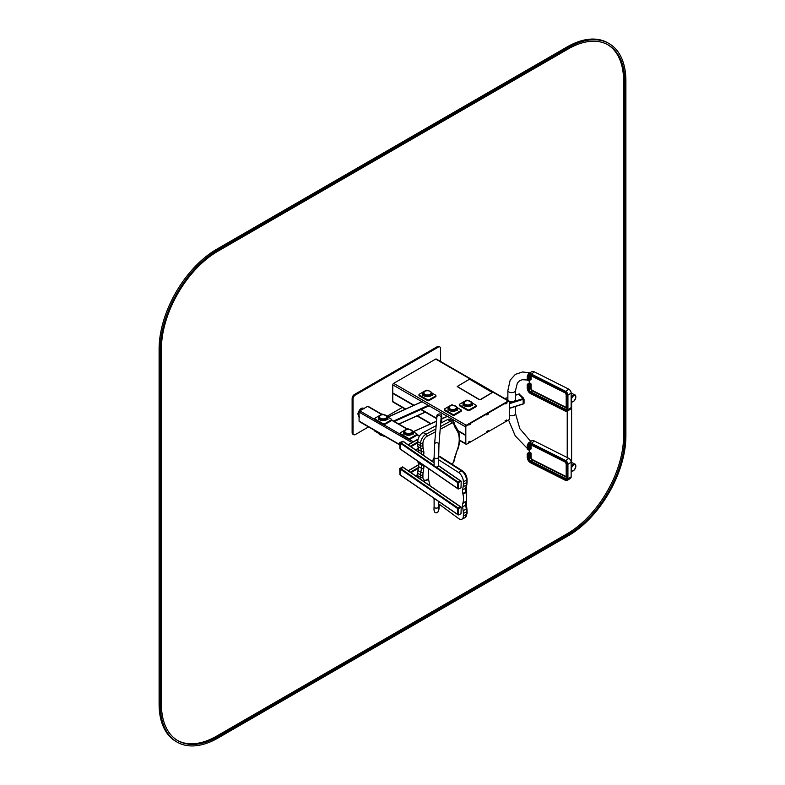 <?xml version="1.0" encoding="UTF-8"?>
<svg xmlns="http://www.w3.org/2000/svg" width="785" height="785" viewBox="0 0 785 785"><rect width="100%" height="100%" fill="white"/><g stroke="black" fill="none" stroke-linecap="round" stroke-linejoin="round"><path stroke-width="1.18" d="M440.591 361.502L440.591 348.471A3.258 1.884 120 0 0 439.914 346.98L439.001 346.45A3.258 1.884 120 0 0 437.373 346.617L354.427 394.502A3.258 1.884 120 0 0 352.122 398.495L352.122 432.682A3.258 1.884 120 0 0 352.799 434.174L353.721 434.704A3.258 1.884 120 0 0 355.35 434.537L368.548 426.912M439.914 346.98A3.258 1.884 120 0 0 438.285 347.147L355.35 395.032A3.258 1.884 120 0 0 353.044 399.025L353.044 433.212A3.258 1.884 120 0 0 353.721 434.704M387.152 416.178L402.303 407.435M506.727 420.515L504.981 420.976L506.727 419.955L504.981 420.966M488.555 431.004L486.798 431.475L488.555 430.445L486.798 431.456M470.372 441.504L468.625 442.514L468.625 441.955M413.646 405.413L392.785 393.373L414.038 405.237L392.785 392.971L392.785 384.856A1.227 0.706 -60 0 1 393.648 383.365L435.695 359.088A1.227 0.706 -60 0 1 436.313 359.02L508.886 400.929A1.227 0.706 -60 0 1 509.072 401.135M421.172 409.358L436.784 418.376L421.172 409.358M458.077 430.671L465.358 434.87L458.077 430.671M420.789 409.534L436.754 418.748M458.322 431.21L465.358 435.273L465.358 443.456A1.138 0.657 120 0 0 465.75 444.025M392.785 393.373L392.785 401.547A1.138 0.657 120 0 0 393.02 402.077L405.315 409.171M465.358 434.87L465.358 426.755A1.227 0.706 -60 0 1 466.221 425.264L508.268 400.988A1.227 0.706 -60 0 1 508.886 400.929A1.227 0.706 -60 0 0 508.268 400.988L435.695 359.088M465.819 443.653L465.819 427.02A1.227 0.706 -60 0 1 466.683 425.529L508.729 401.253A1.227 0.706 -60 0 1 509.347 401.194A1.227 0.706 -60 0 1 509.593 401.753L509.593 418.376A1.227 0.706 -60 0 1 508.729 419.877L466.683 444.153A1.227 0.706 -60 0 1 466.074 444.212A1.227 0.706 -60 0 1 465.819 443.653L465.358 426.755A1.227 0.706 -60 0 1 466.221 425.264L508.729 401.253M468.625 424.93L470.372 423.92L468.625 424.93M488.555 413.98L486.798 414.99L488.555 413.42L486.798 414.46M504.981 403.941L506.727 402.931L504.981 403.941M465.888 443.996A1.227 0.706 -60 0 1 465.613 443.947A1.227 0.706 -60 0 1 465.358 443.388M469.911 441.239L468.625 441.984M470.372 424.479L468.625 424.96M488.093 430.739L486.798 431.485M506.266 420.25L504.981 420.995M506.727 403.49L504.981 403.961M468.174 400.654L467.664 400.35A0.981 0.569 0 0 0 466.28 400.35L459.598 404.206A0.981 0.569 0 0 0 459.313 404.609L459.313 405.403A0.981 0.569 0 0 0 459.598 405.806L467.899 410.594A0.981 0.569 0 0 0 469.273 410.594L475.955 406.738A0.981 0.569 0 0 0 476.25 406.336L476.25 405.541A0.981 0.569 0 0 0 475.955 405.138L472.423 403.107M459.313 404.609A0.981 0.569 0 0 0 459.598 405.011L467.899 409.799A0.981 0.569 0 0 0 469.273 409.799L475.955 405.943A0.981 0.569 0 0 0 476.25 405.541M472.05 403.127A4.317 2.492 180 0 1 472.099 403.48A4.317 2.492 180 0 1 467.781 405.973A4.317 2.492 180 0 1 463.464 403.48A4.317 2.492 180 0 1 464.013 402.263A4.317 2.492 180 0 0 463.464 403.48L463.464 403.48A4.317 2.492 180 0 0 467.781 405.973A4.317 2.492 180 0 0 472.099 403.48L472.099 403.48A4.317 2.492 180 0 0 472.05 403.127A4.317 2.492 180 0 0 471.549 402.263A4.317 2.492 180 0 1 472.05 403.127M453.21 405.305L452.69 405.011A0.981 0.569 -0 0 0 451.306 405.011L444.624 408.867A0.981 0.569 -0 0 0 444.339 409.26L444.339 410.064A0.981 0.569 -0 0 0 444.624 410.457L452.925 415.245A0.981 0.569 -0 0 0 454.309 415.245L460.991 411.389A0.981 0.569 -0 0 0 461.276 410.997L461.276 410.192A0.981 0.569 -0 0 0 460.991 409.799L457.459 407.758M444.339 409.26A0.981 0.569 -0 0 0 444.624 409.662L452.925 414.451A0.981 0.569 -0 0 0 454.309 414.451L460.991 410.594A0.981 0.569 -0 0 0 461.276 410.192M457.086 407.778A4.317 2.492 180 0 1 457.125 408.131A4.317 2.492 180 0 1 452.808 410.624A4.317 2.492 180 0 1 448.49 408.131A4.317 2.492 180 0 1 449.04 406.915A4.317 2.492 180 0 0 448.49 408.131L448.49 408.141A4.317 2.492 180 0 0 452.808 410.624A4.317 2.492 180 0 0 457.125 408.131L457.125 408.141A4.317 2.492 180 0 0 457.086 407.778A4.317 2.492 180 0 0 456.576 406.915A4.317 2.492 180 0 1 457.086 407.778M427.864 390.675L427.344 390.371A0.981 0.569 0 0 0 425.97 390.371L419.288 394.237A0.981 0.569 0 0 0 418.994 394.629L418.994 395.434A0.981 0.569 0 0 0 419.288 395.826L427.58 400.615A0.981 0.569 0 0 0 428.963 400.615L435.646 396.759A0.981 0.569 0 0 0 435.93 396.356L435.93 395.561A0.981 0.569 0 0 0 435.646 395.159L432.113 393.128M418.994 394.629A0.981 0.569 0 0 0 419.288 395.032L427.58 399.82A0.981 0.569 0 0 0 428.963 399.82L435.646 395.964A0.981 0.569 0 0 0 435.93 395.561M423.193 393.854A4.317 2.492 180 0 1 423.144 393.501A4.317 2.492 180 0 1 423.694 392.284A4.317 2.492 180 0 0 423.144 393.501L423.144 393.501A4.317 2.492 180 0 0 423.193 393.854A4.317 2.492 180 0 0 427.766 395.983A4.317 2.492 180 0 0 431.779 393.501A4.317 2.492 180 0 1 427.766 395.983A4.317 2.492 180 0 1 423.193 393.854M431.23 392.284A4.317 2.492 180 0 1 431.779 393.501L431.779 393.501A4.317 2.492 180 0 0 431.23 392.284M381.853 414.245L368.096 406.306A0.981 0.569 120 0 0 367.606 406.355L359.775 410.879A0.981 0.569 120 0 0 359.079 412.076L359.079 421.113A0.981 0.569 120 0 0 359.285 421.565L399.712 444.899M384.464 436.097A0.981 0.569 180 0 1 383.276 436.018L374.975 431.23A0.981 0.569 180 0 1 374.69 430.828L374.69 430.465M379.94 434.547A4.317 2.492 -0 0 0 382.02 435.292M383.561 414.627L383.041 414.333A0.981 0.569 -0 0 0 381.657 414.333L374.975 418.189A0.981 0.569 -0 0 0 374.69 418.591L374.69 419.386A0.981 0.569 -0 0 0 374.975 419.789L383.276 424.577A0.981 0.569 -0 0 0 384.65 424.577L391.332 420.721A0.981 0.569 -0 0 0 391.627 420.318L391.627 419.524A0.981 0.569 -0 0 0 391.332 419.121L387.8 417.08L421.928 401.685M374.69 418.591A0.981 0.569 -0 0 0 374.975 418.984L383.276 423.772A0.981 0.569 -0 0 0 384.65 423.772L391.332 419.916A0.981 0.569 -0 0 0 391.627 419.524M387.427 417.11A4.317 2.492 180 0 1 387.476 417.463A4.317 2.492 180 0 1 383.159 419.955A4.317 2.492 180 0 1 378.841 417.463A4.317 2.492 180 0 1 379.39 416.246A4.317 2.492 180 0 0 378.841 417.463L378.841 417.463A4.317 2.492 180 0 0 383.159 419.955A4.317 2.492 180 0 0 387.476 417.463L387.476 417.463A4.317 2.492 180 0 0 387.427 417.11A4.317 2.492 180 0 0 386.926 416.246A4.317 2.492 180 0 1 387.427 417.11M408.897 429.258L408.386 428.963A0.981 0.569 0 0 0 407.003 428.963L400.321 432.82A0.981 0.569 0 0 0 400.036 433.222L400.036 434.017A0.981 0.569 0 0 0 400.321 434.419L408.612 439.207A0.981 0.569 0 0 0 409.996 439.207L416.678 435.351A0.981 0.569 0 0 0 416.963 434.949L416.963 434.154A0.981 0.569 0 0 0 416.678 433.752L413.146 431.711L436.548 421.152M400.036 433.222A0.981 0.569 0 0 0 400.321 433.624L408.612 438.413A0.981 0.569 0 0 0 409.996 438.413L416.678 434.547A0.981 0.569 0 0 0 416.963 434.154M412.773 431.74A4.317 2.492 180 0 1 412.822 432.093A4.317 2.492 180 0 1 408.504 434.586A4.317 2.492 180 0 1 404.187 432.093A4.317 2.492 180 0 1 404.736 430.877A4.317 2.492 180 0 0 404.187 432.093L404.187 432.093A4.317 2.492 180 0 0 408.504 434.586A4.317 2.492 180 0 0 412.822 432.093L412.822 432.093A4.317 2.492 180 0 0 412.773 431.74A4.317 2.492 180 0 0 412.272 430.877A4.317 2.492 180 0 1 412.773 431.74M509.593 408.229L523.242 403.99L523.095 398.603L518.61 394.237M507.875 398.78A3.954 2.276 -0 0 0 507.748 399.339A3.954 2.276 -0 0 0 508.238 400.448A3.954 2.276 -0 0 0 508.641 400.782M509.2 401.106A3.954 2.276 -0 0 0 513.39 401.4A3.954 2.276 -0 0 0 515.647 399.339A3.954 2.276 -0 0 0 515.529 398.78M571.617 401.94L571.617 462.512A2.198 1.266 180 0 1 571.146 463.297M519.327 394.217L523.654 398.211L523.654 403.539M518.748 394.217L522.938 398.446L523.654 398.211M524.046 399.29L524.046 403.284M531.092 463.062L565.475 480.361A3.258 2.002 -123.5 0 0 567.27 480.42L570.489 478.291A3.258 2.002 -123.5 0 0 571.146 476.819L571.146 462.179A3.258 2.002 -123.5 0 0 568.683 458.283L534.3 440.984A4.887 3.012 -123.5 0 0 531.602 440.895L528.384 443.025L527.206 445.556L527.971 449.481L527.971 446.155A3.425 2.11 56.5 0 1 530.552 444.663L564.935 461.963A1.796 1.099 56.5 0 1 566.289 464.112L566.289 478.742A1.796 1.099 56.5 0 1 564.935 479.527L530.552 462.218A3.425 2.11 56.5 0 1 527.971 458.126L527.971 454.8L527.481 454.554L527.481 457.881A4.072 2.502 -123.5 0 0 530.552 462.748L564.935 480.057A2.443 1.501 -123.5 0 0 566.78 478.987L566.78 464.357A2.443 1.501 -123.5 0 0 564.935 461.433L530.552 444.124A4.072 2.502 -123.5 0 0 527.481 445.909M529.267 452.415L527.402 453.622L527.481 454.554L527.775 453.416L528.756 453.907L527.971 454.8L530.248 452.916L529.267 452.415L529.482 449.619M528.756 449.913L527.971 449.481L528.756 449.913M527.775 449.422L527.402 448.834M527.402 453.622L527.481 454.554L527.402 453.622M531.092 393.893L565.475 411.193A3.258 2.002 -123.5 0 0 567.27 411.252L570.489 409.122A3.258 2.002 -123.5 0 0 571.146 407.641L571.146 393.01A3.258 2.002 -123.5 0 0 568.683 389.115L534.3 371.815A4.887 3.012 -123.5 0 0 531.602 371.727L528.384 373.856L527.206 376.388L527.971 380.313L527.971 376.986A3.425 2.11 56.5 0 1 530.552 375.485L564.935 392.794A1.796 1.099 56.5 0 1 566.289 394.933L566.289 409.574A1.796 1.099 56.5 0 1 564.935 410.349L530.552 393.049A3.425 2.11 56.5 0 1 527.971 388.958L527.971 385.631L527.481 385.386L527.481 388.712A4.072 2.502 -123.5 0 0 530.552 393.579L564.935 410.889A2.443 1.501 -123.5 0 0 566.78 409.819L566.78 395.189A2.443 1.501 -123.5 0 0 564.935 392.264L530.552 374.955A4.072 2.502 -123.5 0 0 527.481 376.741M529.267 383.247L527.402 384.454L527.481 385.386L527.775 384.238L528.756 384.738L527.971 385.631L530.248 383.747L529.267 383.247L529.482 380.45M528.756 380.745L527.971 380.313L528.756 380.745M527.775 380.254L527.402 379.665M527.402 384.454L527.481 385.386L527.402 384.454M574.924 464.023A3.905 2.1 116.7 0 0 574.865 463.994A3.905 2.1 116.7 0 0 571.146 466.732M574.924 394.855A3.905 2.1 116.7 0 0 574.865 394.826A3.905 2.1 116.7 0 0 571.146 397.553M468.979 379.508L457.213 386.495L479.341 399.467L480.498 399.467L492.254 392.48L470.127 379.508L468.979 379.508M457.253 386.632L479.341 399.732L480.498 399.732L492.215 392.618M418.68 464.857L408.22 470.892L410.849 472.698M418.091 439.257L408.22 444.958L410.849 446.763M403.245 441.533L400.124 443.044L400.468 449.128M438.501 465.829L460.471 480.94L458.097 482.088L436.195 467.016M400.124 443.044L457.724 482.667L457.724 488.525L400.124 448.892M403.245 467.467L400.124 468.979L400.468 475.062M402.872 467.252L460.471 506.884L458.097 508.032L400.497 468.4M400.124 468.979L457.724 508.611L457.724 514.46L400.124 474.837M438.511 457.233A2.198 1.266 0 0 1 438.501 457.302A2.198 1.266 0 0 1 436.254 458.509A2.198 1.266 0 0 1 434.105 457.233L434.105 465.75A2.198 1.266 0 0 0 436.254 467.016A2.198 1.266 0 0 0 438.501 465.809A2.198 1.266 0 0 0 438.511 465.75L438.952 444.712L441.16 416.992M435.881 499.584A2.198 1.266 180 0 1 434.105 498.367L434.105 506.855A2.198 1.266 180 0 1 434.115 506.786M457.949 514.754L457.724 508.474L461.04 507.1M461.011 513.763L458.204 515.029L458.146 508.768L461.197 507.11L461.011 513.763M457.949 488.81L457.724 482.539L461.04 481.156M461.011 487.819L458.204 489.094L458.146 482.824L461.197 481.166L461.011 487.819M403.245 441.376L400.124 442.907L400.33 449.187M403.019 441.239L399.712 442.622L399.938 448.892M403.245 467.31L400.124 468.851L400.33 475.131M402.577 466.898L399.712 468.557L399.938 474.837M436.166 425.627L423.115 432.564A7.33 4.229 120 0 0 417.728 441.661L417.728 444.065A16.289 9.41 120 0 0 417.954 446.547L418.572 449.766A8.144 4.7 -60 0 1 418.631 451.964M417.757 461.178A16.289 9.41 120 0 0 418.199 462.816L418.366 463.258A8.144 4.7 -60 0 1 418.572 466.633L417.954 470.568A16.289 9.41 120 0 0 417.728 473.306L417.728 475.72A7.33 4.229 120 0 0 418.003 477.466M447.607 419.543L450.482 421.202A4.887 2.826 120 0 1 452.788 421.035L449.913 419.376A4.887 2.826 120 0 0 447.607 419.543L440.787 423.164M438.511 459.676L458.479 472.413A7.33 3.846 64.2 0 1 463.376 481.764L463.376 484.178A16.289 8.547 64.2 0 1 463.17 486.641L462.61 489.83A8.144 4.278 -115.8 0 0 462.797 493.471L462.944 494.099A16.289 8.547 64.2 0 1 462.944 502.9L462.797 503.332A8.144 4.278 -115.8 0 0 462.61 506.708L463.17 510.662A16.289 8.547 64.2 0 1 463.376 513.41L463.376 515.833A7.33 3.846 64.2 0 1 461.855 519.189A7.33 3.846 64.2 0 1 458.469 518.443L438.511 503.705M434.105 499.388A4.887 2.561 64.2 0 1 433.536 497.975M430.111 485.797L430.111 485.778A26.876 14.11 64.2 0 1 428.973 468.9M432.535 461.531A4.887 2.561 -115.8 0 0 432.555 461.472L433.359 458.96A4.887 2.561 64.2 0 1 434.105 457.94M217.857 738.086A81.454 47.031 -60 0 1 177.125 742.119A81.454 47.031 -60 0 1 160.258 704.832L160.258 349.668A81.454 47.031 -60 0 1 217.857 249.905L568.291 47.581A81.454 47.031 -60 0 1 609.023 43.548A81.454 47.031 -60 0 1 625.89 80.835L625.89 435.999A81.454 47.031 -60 0 1 568.291 535.762L217.857 738.086M177.125 742.119L175.977 741.452A81.454 47.031 -60 0 1 159.11 704.165L159.11 349.001A81.454 47.031 -60 0 1 216.709 249.237L567.143 46.914A81.454 47.031 -60 0 1 607.875 42.881L609.023 43.548M217.857 736.752L568.291 534.438A79.825 46.089 120 0 0 624.742 436.666L624.742 81.503A79.825 46.089 120 0 0 608.208 44.951A79.825 46.089 120 0 0 568.291 48.906L217.857 251.229A79.825 46.089 120 0 0 161.406 349.001L161.406 704.165A79.825 46.089 120 0 0 177.94 740.706A79.825 46.089 120 0 0 217.857 736.752L216.709 736.094L567.143 533.771A79.825 46.089 120 0 0 623.594 435.999L623.594 80.835A79.825 46.089 120 0 0 607.629 44.627M177.371 740.373A79.825 46.089 120 0 0 216.709 736.094M354.427 394.502L355.35 395.032M437.373 346.617L438.285 347.147M352.122 432.682L353.044 433.212M352.122 398.495L353.044 399.025M392.785 401.547L405.688 409.005M417.404 415.765L431.034 423.635M459.667 440.169L465.358 443.456M465.819 427.02L392.785 384.856M466.683 425.529L393.648 383.365M459.598 405.806L459.598 405.011M467.899 410.594L467.899 409.799M469.273 410.594L469.273 409.799M475.955 406.738L475.955 405.943M471.765 403.147A3.994 2.306 180 0 1 471.775 403.215A3.994 2.306 180 0 1 467.781 405.521A3.994 2.306 180 0 1 463.788 403.215A3.994 2.306 180 0 1 463.788 403.147M470.48 401.38A3.994 2.306 180 0 1 471.736 402.754A3.994 2.306 180 0 1 471.775 403.078A3.994 2.306 180 0 1 467.781 405.384A3.994 2.306 180 0 1 463.788 403.078A3.994 2.306 180 0 1 465.073 401.38M471.412 402.519A3.67 2.119 180 0 1 466.418 404.775A3.67 2.119 180 0 1 465.515 401.155A3.67 2.119 180 0 1 471.412 402.519M471.422 402.067A4.808 2.777 180 0 1 472.541 403.49A4.808 2.777 180 0 1 472.59 403.882A4.808 2.777 180 0 1 467.781 406.65A4.808 2.777 180 0 1 462.973 403.882A4.808 2.777 180 0 1 464.141 402.067M444.624 410.457L444.624 409.662M452.925 415.245L452.925 414.451M454.309 415.245L454.309 414.451M460.991 411.389L460.991 410.594M456.801 407.798A3.994 2.306 180 0 1 456.801 407.866A3.994 2.306 180 0 1 452.808 410.172A3.994 2.306 180 0 1 448.814 407.866A3.994 2.306 180 0 1 448.814 407.798M455.506 406.041A3.994 2.306 180 0 1 456.762 407.405A3.994 2.306 180 0 1 456.801 407.739A3.994 2.306 180 0 1 452.808 410.035A3.994 2.306 180 0 1 448.814 407.739A3.994 2.306 180 0 1 450.109 406.041M456.438 407.17A3.67 2.119 180 0 1 451.444 409.436A3.67 2.119 180 0 1 450.541 405.806A3.67 2.119 180 0 1 456.438 407.17M456.448 406.718A4.808 2.777 180 0 1 457.567 408.141A4.808 2.777 180 0 1 457.616 408.534A4.808 2.777 180 0 1 452.808 411.311A4.808 2.777 180 0 1 447.999 408.534A4.808 2.777 180 0 1 449.167 406.718M435.646 396.759L435.646 395.964M419.288 395.826L419.288 395.032M427.58 400.615L427.58 399.82M428.963 400.615L428.963 399.82M431.456 393.167A3.994 2.306 180 0 1 431.456 393.236A3.994 2.306 180 0 1 427.746 395.532A3.994 2.306 180 0 1 423.517 393.56A3.994 2.306 180 0 1 423.468 393.236A3.994 2.306 180 0 1 423.478 393.167M430.17 391.411A3.994 2.306 180 0 1 431.456 393.099A3.994 2.306 180 0 1 427.746 395.404A3.994 2.306 180 0 1 423.517 393.432A3.994 2.306 180 0 1 423.468 393.099A3.994 2.306 180 0 1 424.763 391.411M423.831 393.138A3.67 2.119 180 0 1 428.826 390.871A3.67 2.119 180 0 1 429.729 394.502A3.67 2.119 180 0 1 423.831 393.138M431.102 392.088A4.808 2.777 180 0 1 432.27 393.903A4.808 2.777 180 0 1 427.805 396.67A4.808 2.777 180 0 1 422.703 394.296A4.808 2.777 180 0 1 422.654 393.903A4.808 2.777 180 0 1 423.822 392.088M394.335 421.457L429.061 405.806M398.741 423.998L425.185 412.076M393.599 421.025L428.325 405.374M398.78 424.018L425.225 412.096M387.918 417.149L422.065 401.763M447.401 416.393L441.71 418.954M436.529 421.29L413.263 431.779M453.671 420.014L452.18 420.682M420.25 435.076L418.945 435.665M454.407 420.436L452.916 421.113M359.079 421.113L399.712 444.575M367.606 406.355L381.549 414.401M391.627 420.22L406.885 429.032M416.963 434.851L419.416 436.264M359.775 410.879L374.71 419.494M383.767 424.724L400.056 434.134M409.113 439.364L413.371 441.818M359.079 412.076L411.988 442.612M359.079 412.39A4.887 2.826 120 0 0 358.51 414.931A4.887 2.826 120 0 0 359.079 416.806M363.867 408.504A4.887 2.826 120 0 0 360.05 410.712M383.276 435.41L383.276 436.018M374.975 430.622L374.975 431.23M380.323 434.91A3.994 2.306 -0 0 0 382.481 435.557M382.638 435.646L382.638 435.646A3.67 2.119 -0 0 1 380.45 434.988M378.556 433.291A4.808 2.777 -0 0 0 381.765 435.145M374.975 419.789L374.975 418.984M383.276 424.577L383.276 423.772M384.65 424.577L384.65 423.772M391.332 420.721L391.332 419.916M387.142 417.129A3.994 2.306 180 0 1 387.152 417.188A3.994 2.306 180 0 1 383.159 419.494A3.994 2.306 180 0 1 379.165 417.188A3.994 2.306 180 0 1 379.165 417.129M385.857 415.363A3.994 2.306 180 0 1 387.113 416.737A3.994 2.306 180 0 1 387.152 417.061A3.994 2.306 180 0 1 383.159 419.367A3.994 2.306 180 0 1 379.165 417.061A3.994 2.306 180 0 1 380.45 415.363M386.789 416.492A3.67 2.119 180 0 1 381.795 418.758A3.67 2.119 180 0 1 380.892 415.128A3.67 2.119 180 0 1 386.789 416.492M386.799 416.05A4.808 2.777 180 0 1 387.918 417.463A4.808 2.777 180 0 1 387.967 417.855A4.808 2.777 180 0 1 383.159 420.632A4.808 2.777 180 0 1 378.35 417.855A4.808 2.777 180 0 1 379.518 416.05M400.321 434.419L400.321 433.624M408.612 439.207L408.612 438.413M409.996 439.207L409.996 438.413M416.678 435.351L416.678 434.547M412.488 431.76A3.994 2.306 180 0 1 412.488 431.828A3.994 2.306 180 0 1 408.504 434.125A3.994 2.306 180 0 1 404.51 431.828A3.994 2.306 180 0 1 404.51 431.76M411.203 429.994A3.994 2.306 180 0 1 412.449 431.367A3.994 2.306 180 0 1 412.488 431.691A3.994 2.306 180 0 1 408.504 433.997A3.994 2.306 180 0 1 404.51 431.691A3.994 2.306 180 0 1 405.796 429.994M412.125 431.122A3.67 2.119 180 0 1 407.14 433.389A3.67 2.119 180 0 1 406.237 429.758A3.67 2.119 180 0 1 412.125 431.122M412.145 430.68A4.808 2.777 180 0 1 413.263 432.093A4.808 2.777 180 0 1 413.302 432.486A4.808 2.777 180 0 1 408.504 435.263A4.808 2.777 180 0 1 403.696 432.486A4.808 2.777 180 0 1 404.854 430.68M519.464 393.991L515.529 395.218M507.875 397.661L504.883 398.613M523.095 398.603L509.593 402.911M523.33 399.251L509.593 403.637M523.33 403.775L509.593 408.161M507.875 399.899L507.875 390.43A3.827 2.208 -0 0 0 509.18 392.098A3.827 2.208 -0 0 0 513.282 392.441A3.827 2.208 -0 0 0 515.529 390.43L517.374 383.001L519.533 380.794L522.339 379.714L527.226 379.999M515.529 406.453L515.529 413.577A3.827 2.208 180 0 1 513.518 415.52A3.827 2.208 180 0 1 509.593 415.422M519.003 394.325L519.709 394.099M571.146 462.179L567.928 464.308A3.258 2.002 -123.5 0 0 565.475 460.412L531.092 443.113A4.887 3.012 -123.5 0 0 528.384 443.025M568.683 458.283L564.935 461.433M571.146 476.819L567.928 478.938L567.928 464.308L566.78 464.357M564.935 480.057L567.27 480.42A3.258 2.002 -123.5 0 0 567.928 478.938L566.78 478.987M529.433 449.648L529.433 451.993M534.3 440.984L530.552 444.124M530.395 449.01L530.464 449.049A0.814 0.5 -123.5 0 0 531.082 448.686L531.082 445.213M566.014 476.515L532.799 459.794A2.276 1.403 56.5 0 1 531.082 457.066L531.082 453.475A0.814 0.5 -123.5 0 0 530.464 452.503L529.482 452.013M566.014 477.025L532.583 460.206A2.61 1.609 56.5 0 1 530.621 457.086L530.464 452.503M531.082 453.475L529.119 454.486L529.119 458.087L527.971 458.126M531.082 457.066L529.119 458.087A2.61 1.609 56.5 0 0 531.092 461.197L530.552 462.218M532.799 459.794L531.092 461.197L565.475 478.507L564.935 479.527M566.014 478.153L565.475 478.507A0.981 0.599 56.5 0 0 565.995 478.536L566.289 478.742M530.277 448.932L530.621 445.115L529.119 446.106A2.61 1.609 56.5 0 1 529.649 444.928L530.552 444.663M531.082 448.686L529.119 449.697L529.119 446.106L527.971 446.155M531.092 444.967L564.935 461.963M565.426 462.306L566.289 464.112M566.181 463.464L566.211 478.075M527.402 457.213L527.481 457.881M527.206 453.995L527.206 457.527L530.552 462.748M527.402 445.242L527.206 449.079M571.146 393.01L567.928 395.14A3.258 2.002 -123.5 0 0 565.475 391.244L531.092 373.935A4.887 3.012 -123.5 0 0 528.384 373.856M568.683 389.115L564.935 392.264M571.146 407.641L567.928 409.77L567.928 395.14L566.78 395.189M564.935 410.889L567.27 411.252A3.258 2.002 -123.5 0 0 567.928 409.77L566.78 409.819M529.433 380.48L529.433 382.815M534.3 371.815L530.552 374.955M530.395 379.842L530.464 379.871A0.814 0.5 -123.5 0 0 531.082 379.518L531.082 376.044M566.014 407.337L532.799 390.626A2.276 1.403 56.5 0 1 531.082 387.898L531.082 384.307A0.814 0.5 -123.5 0 0 530.464 383.335L529.482 382.844M566.014 407.857L532.583 391.038A2.61 1.609 56.5 0 1 530.621 387.918L530.464 383.335M531.082 384.307L529.119 385.317L529.119 388.909L527.971 388.958M531.082 387.898L529.119 388.909A2.61 1.609 56.5 0 0 531.092 392.029L530.552 393.049M532.799 390.626L531.092 392.029L565.475 409.328L564.935 410.349M566.014 408.975L565.475 409.328A0.981 0.599 56.5 0 0 565.995 409.368L566.289 409.574M530.277 379.763L530.621 375.946L529.119 376.937A2.61 1.609 56.5 0 1 529.649 375.76L530.552 375.485M531.082 379.518L529.119 380.529L529.119 376.937L527.971 376.986M531.092 375.799L564.935 392.794M565.426 393.138L566.289 394.933M566.181 394.296L566.211 408.906M527.402 388.045L527.481 388.712M527.206 384.827L527.206 388.359L530.552 393.579M527.402 376.074L527.206 379.911M571.146 470.794A3.905 2.1 116.7 0 0 571.47 471.039A3.905 2.1 116.7 0 0 573.266 470.715M575.797 465.691A3.905 2.1 116.7 0 0 574.983 464.053A3.905 2.1 116.7 0 0 571.146 467.065M571.352 469.224A3.425 1.835 116.7 0 0 574.718 469.41A3.425 1.835 116.7 0 0 574.718 464.573A3.425 1.835 116.7 0 0 571.352 469.224M571.146 401.626A3.905 2.1 116.7 0 0 571.47 401.871A3.905 2.1 116.7 0 0 573.266 401.547M575.797 396.523A3.905 2.1 116.7 0 0 574.983 394.884A3.905 2.1 116.7 0 0 571.146 397.897M571.352 400.056A3.425 1.835 116.7 0 0 574.718 400.242A3.425 1.835 116.7 0 0 574.718 395.404A3.425 1.835 116.7 0 0 571.352 400.056M418.434 467.526L410.535 472.089M418.297 468.4L410.977 472.629M417.728 474.582L415.599 475.818M417.728 441.994L410.535 446.145M417.728 442.789L410.977 446.694M418.297 448.313L415.599 449.874M402.872 441.307L434.105 462.807M400.497 442.465L434.105 465.584M434.105 457.233L434.566 444.339A2.198 1.796 4.9 0 1 438.952 444.712M434.566 444.339L436.872 417.286A2.198 1.796 4.9 0 1 441.258 417.659M436.872 417.286C436.47 414.774 437.726 413.705 440.66 414.048C441.631 414.608 441.984 416.482 441.719 419.661A2.198 1.266 180 0 1 441.71 419.72A2.198 1.266 180 0 1 441.003 420.593M438.511 501.399L438.511 506.855A2.198 1.266 180 0 1 436.303 508.121A2.198 1.266 180 0 1 434.105 506.855C433.575 511.761 434.782 513.655 437.726 512.536L438.952 509.23L439.364 504.333M438.511 508.013A2.198 1.796 4.9 0 1 438.952 509.23M458.146 514.881L400.222 475.053M458.146 488.947L400.222 449.118M417.728 444.065L420.613 445.733A16.289 9.41 120 0 0 420.838 448.206L421.457 451.424A8.144 4.7 -60 0 1 421.476 453.916M417.954 446.547L420.838 448.206A1.629 1.109 -10.9 0 0 423.115 447.96L423.733 451.179A9.773 5.642 -60 0 1 423.527 455.329M418.572 449.766L421.457 451.424A1.629 1.109 -10.9 0 0 423.733 451.179M420.711 463.209A16.289 9.41 120 0 0 421.084 464.475L421.241 464.916A8.144 4.7 -60 0 1 421.457 468.302L420.838 472.227A16.289 9.41 120 0 0 420.613 474.964L420.613 477.388A7.33 4.229 120 0 0 421.064 479.576M418.199 462.816L421.084 464.475A1.629 1.197 -20.2 0 0 422.615 464.524M418.366 463.258L421.241 464.916A1.629 1.197 -20.2 0 0 423.056 464.828M418.572 466.633L421.457 468.302A1.629 0.736 8.9 0 0 423.733 468.576L423.115 472.501A14.66 8.468 120 0 0 422.919 474.964L422.919 477.388A5.701 3.297 120 0 0 427.109 479.615L428.541 478.722M417.954 470.568L420.838 472.227A1.629 0.736 8.9 0 0 423.115 472.501M417.728 473.306L420.613 474.964A1.629 0.942 -0 0 0 422.919 474.964M417.728 475.72L420.613 477.388A1.629 0.942 -0 0 0 422.919 477.388M451.924 464.131A3.258 1.884 120 0 0 453.691 461.344L454.574 457.773A6.515 3.758 -60 0 1 454.829 456.919L457.321 449.756A25.248 14.581 120 0 0 457.321 431.21L454.829 426.932A6.515 3.758 -60 0 1 454.574 426.383L453.681 423.822A3.258 1.884 120 0 0 451.591 423.223A1.629 0.981 62 0 0 450.482 421.202L440.503 426.51M435.881 428.973L426 434.233A7.33 4.229 120 0 0 420.613 443.319L420.613 445.733A1.629 0.942 -0 0 0 422.919 445.733A14.66 8.468 120 0 0 423.115 447.96M423.115 432.564L426 434.233A1.629 0.981 62 0 1 427.109 436.244A5.701 3.297 120 0 0 422.919 443.319L422.919 445.733M417.728 441.661L420.613 443.319A1.629 0.942 -0 0 0 422.919 443.319M451.591 423.223L440.267 429.248M435.646 431.711L427.109 436.244M423.704 465.269A9.773 5.642 -60 0 1 423.733 468.576M423.409 481.185L426.814 480.332A1.629 0.903 -121.9 0 0 427.109 479.615M452.238 464.337L454.113 461.07A1.629 0.589 -166 0 1 453.691 461.344M454.113 461.07L455.006 457.498A1.629 0.589 -166 0 1 454.574 457.773M455.006 457.498L454.829 456.919M455.212 456.791L457.321 449.756M457.714 449.628C460.412 441.641 460.373 435.008 457.576 429.729A1.629 1.266 149.8 0 1 457.321 431.21M454.996 425.323A1.629 1.266 149.8 0 1 454.829 426.932M457.576 429.729L454.966 425.176A1.629 1.187 160.7 0 1 454.574 426.383M453.622 422.104A1.629 1.187 160.7 0 1 453.681 423.822M463.376 484.178L466.496 482.667A16.289 8.547 64.2 0 1 466.29 485.13L465.731 488.319A8.144 4.278 -115.8 0 0 465.917 491.959L466.064 492.587A16.289 8.547 64.2 0 1 466.064 501.389L465.917 501.821A8.144 4.278 -115.8 0 0 465.731 505.197L466.29 509.151A16.289 8.547 64.2 0 1 466.496 511.898L466.496 514.322A7.33 3.846 64.2 0 1 464.975 517.678L467.075 513.596A1.629 0.942 0 0 1 466.496 514.322L463.376 515.833M463.17 486.641L466.29 485.13A1.629 1.119 10 0 0 466.869 484.453L467.075 481.941A1.629 0.942 0 0 1 466.496 482.667L466.496 480.253A1.629 0.942 0 0 0 467.075 479.537C466.83 475.887 465.309 473.002 462.512 470.892A1.629 1.06 -57.5 0 0 461.6 470.902A7.33 3.846 64.2 0 1 466.496 480.253L463.376 481.764M462.61 489.83L465.731 488.319A1.629 1.119 10 0 0 466.3 487.632L466.869 484.453M462.797 493.471L465.917 491.959A1.629 0.549 -13.1 0 0 466.516 491.351L466.3 487.632M462.944 494.099L466.064 492.587A1.629 0.549 -13.1 0 0 466.663 491.979L466.516 491.351M462.944 502.9L466.064 501.389A1.629 1.227 18.8 0 0 466.624 500.791L466.663 491.979M462.797 503.332L465.917 501.821A1.629 1.227 18.8 0 0 466.516 500.997M462.61 506.708L465.731 505.197A1.629 0.726 -8.1 0 0 466.31 504.519L466.624 500.791M463.17 510.662L466.29 509.151A1.629 0.726 -8.1 0 0 466.879 508.484L466.31 504.519M463.376 513.41L466.496 511.898A1.629 0.942 0 0 0 467.075 511.182L466.879 508.484M438.511 456.311A4.887 2.561 64.2 0 1 439.335 456.703L461.6 470.902L458.479 472.413M438.511 457.105L439.335 456.703A1.629 1.06 -57.5 0 1 440.257 456.684L462.512 470.892M160.258 704.832L159.11 704.165M160.258 349.668L159.11 349.001M217.857 249.905L216.709 249.237M568.291 47.581L567.143 46.914M568.291 534.438L567.143 533.771M624.742 436.666L623.594 435.999M624.742 81.503L623.594 80.835M417.021 415.932L430.661 423.802M459.647 440.542L466.074 444.212M471.775 403.215L471.726 402.705C466.928 398.456 463.17 402.028 463.788 403.078L463.788 403.215M472.59 405.472L472.531 403.411L471.088 401.694M462.973 405.472L463.228 402.901L464.475 401.694M456.801 407.866L456.752 407.356C451.954 403.107 448.196 406.679 448.814 407.739L448.814 407.866M457.616 410.133L457.557 408.063L456.114 406.355M447.999 410.133L448.255 407.552L449.501 406.355M431.456 393.236L431.456 393.099C430.985 389.743 424.185 390.724 424.656 391.352L423.468 393.236M422.654 395.493L422.919 392.922L424.155 391.715M430.769 391.715L432.015 392.922L432.27 395.493M398.908 424.096L425.362 412.174M447.273 416.315L441.71 418.817M391.627 419.887L407.199 428.875M416.963 434.517L419.573 436.018M359.52 417.169L357.793 413.93C359.53 408.779 361.738 407.032 364.407 408.7M382.756 435.714L379.852 434.674M378.35 432.486C378.841 434.38 380.225 435.361 382.501 435.439M387.152 417.188L387.103 416.678C382.305 412.439 378.547 416.001 379.165 417.061L379.165 417.188M387.967 419.455L387.908 417.385L386.465 415.677M378.35 419.455L378.605 416.874L379.852 415.677M412.488 431.828L412.449 431.308C407.641 427.069 403.892 430.641 404.51 431.691L404.51 431.828M413.302 434.085L413.253 432.015L411.811 430.308M403.696 434.085L403.951 431.514L405.197 430.308M518.689 394.09L515.529 395.1M507.875 397.544L504.755 398.545M523.242 403.99L509.593 408.347M567.221 411.281L567.221 457.547M515.529 399.899L515.529 390.43M507.875 390.43L510.181 380.136L515.343 374.386L522.525 371.972L529.963 372.816M571.146 393.04L574.443 394.708M515.529 413.577L519.807 428.639L530.768 441.445M508.533 419.995L515.235 435.871L527.206 448.304M571.617 462.453L574.443 463.876M523.33 403.824L523.899 403.647M529.316 449.726L529.316 452.023L527.5 453.406M530.395 448.902L529.021 449.923M527.206 449.099L528.325 449.942M528.384 449.972L529.002 449.933M527.206 453.916L527.481 453.416M529.316 380.558L529.316 382.854L527.5 384.228M530.395 379.724L529.021 380.754M527.206 379.93L528.325 380.774M528.384 380.803L529.002 380.764M527.206 384.748L527.481 384.248M571.352 470.98L573.423 470.794C575.974 467.831 576.494 465.584 574.983 464.053L574.865 463.994M571.352 401.812L573.423 401.626C575.974 398.652 576.494 396.405 574.983 394.884L574.865 394.826M418.66 464.7L408.318 470.676M417.728 474.748L415.726 475.906M418.15 439.06L408.318 444.732M418.326 448.461L415.726 449.962M403.147 441.307L434.105 462.61M438.511 465.633L460.638 480.862M403.147 467.252L460.638 506.806M441.719 419.661L441.719 422.673M438.511 506.855L438.599 510.162M426.814 480.332L428.61 479.223M454.966 425.176L452.788 421.035M461.855 519.189L464.975 517.678M467.075 479.537L467.075 481.941M467.075 511.182L467.075 513.596M438.511 456.114L440.257 456.684"/></g></svg>
